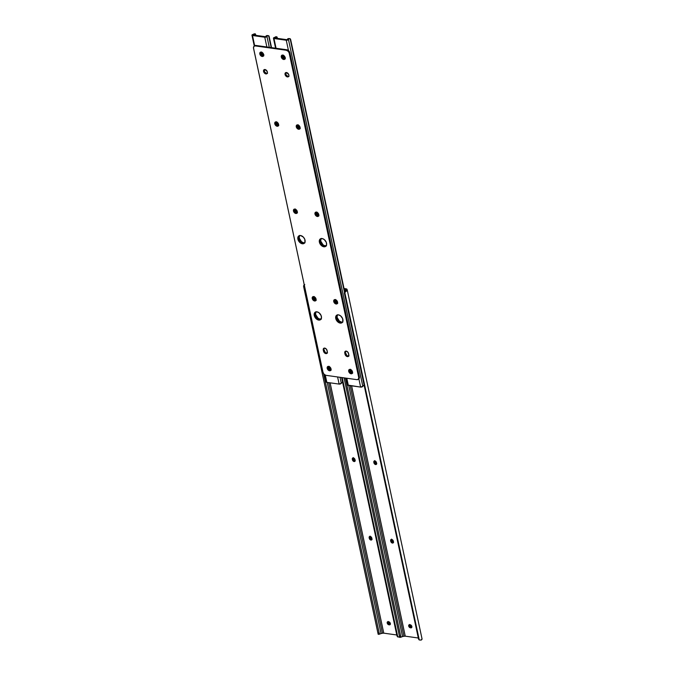 <?xml version="1.0" encoding="UTF-8"?>
<svg xmlns="http://www.w3.org/2000/svg" width="674" height="674" viewBox="0 0 674 674"><rect width="100%" height="100%" fill="white"/><g stroke="black" fill="none" stroke-linecap="round" stroke-linejoin="round"><path stroke-width="1.01" d="M353.218 457.697L353.403 459.895L354.844 461.024A1.727 1.163 -125.6 0 0 355.072 461.033L354.111 461.547L355.105 461.024M353.109 457.899A1.727 1.163 -125.6 0 0 353.058 458.741L352.325 459.264A1.727 1.163 54.4 0 1 352.662 458.05A1.727 1.163 54.4 0 1 354.019 458.185A1.727 1.163 54.4 0 1 355.004 459.643L355.122 460.19A1.727 1.163 54.4 0 1 354.785 461.404A1.727 1.163 54.4 0 1 354.111 461.547L352.536 460.123L352.645 458.059L354.381 458.489L355.08 461.016M371.677 539.529A1.727 1.163 -125.6 0 0 371.905 539.537L371.635 539.899A1.727 1.163 54.4 0 1 370.944 540.051L371.93 539.537L371.955 538.694A1.727 1.163 54.4 0 1 371.618 539.908L369.9 539.47L369.133 537.195L370.43 536.479L371.837 538.147A1.727 1.163 54.4 0 0 370.843 536.689A1.727 1.163 54.4 0 0 369.495 536.555A1.727 1.163 54.4 0 0 369.158 537.768L369.891 537.245L370.414 538.686L371.677 539.529L370.944 540.051A1.727 1.163 54.4 0 1 369.276 538.324L370.009 537.793A1.727 1.163 -125.6 0 0 371.677 539.529M370.051 536.209L369.158 537.768L369.276 538.324L369.891 537.245A1.727 1.163 -125.6 0 1 369.933 536.403M388.098 621.479L388.35 623.408L390.339 624.326L388.873 624.781L387.432 623.652L387.525 621.841L389.227 621.942L390.364 623.484L390.322 624.318L389.235 623.576L388.291 621.521M330.108 382.824L383.776 633.156L396.775 634.975L383.776 633.156A1.837 0.733 -12.1 0 0 382.444 633.248L328.718 382.63L382.444 633.248L383.776 633.156L330.108 382.824M304.783 284.63L303.848 285.228A3.05 1.213 167.9 0 1 304.26 284.908M379.673 634.099L380.65 633.686A1.82 0.725 167.9 0 1 381.054 633.568L327.219 382.419L381.054 633.568L382.444 633.248L381.054 633.568A1.82 0.725 -12.1 0 0 380.65 633.686L379.445 634.124L379.142 632.819L379.352 633.931M323.571 373.623L379.142 632.819L323.571 373.623M303.679 286.779L304.025 288.295L304.943 288.084L304.025 288.295L377.946 633.097L379.142 632.819L377.946 633.097L303.679 286.779L378.156 634.209L303.679 286.779L303.848 285.228L303.586 286.298M396.952 635.641L341.583 377.524L396.843 635.296L341.634 377.524L396.994 635.759L397.795 636.955L342.19 377.608L397.795 636.955L400.061 636.778M399.606 637.082L397.795 636.955A2.3 2.106 -18.3 0 1 396.994 635.759L396.843 635.296A2.3 2.106 161.7 0 0 396.978 635.692M379.572 634.133L378.434 634.344M387.988 621.681A1.727 1.163 -125.6 0 0 388.249 623.265A1.727 1.163 -125.6 0 0 389.614 624.25L388.873 624.781A1.727 1.163 54.4 0 1 387.356 623.492A1.727 1.163 54.4 0 1 387.542 621.832A1.727 1.163 54.4 0 1 388.216 621.689L388.687 621.757A1.727 1.163 54.4 0 1 390.212 623.046A1.727 1.163 54.4 0 1 390.027 624.697A1.727 1.163 54.4 0 1 389.353 624.849L390.086 624.318A1.727 1.163 -125.6 0 0 390.313 624.326M388.873 624.781L390.086 624.318L388.873 624.781M354.844 461.024L354.111 461.547A1.727 1.163 54.4 0 1 352.443 459.811L353.176 459.289A1.727 1.163 -125.6 0 0 354.844 461.024M352.325 459.264L353.058 458.741L352.443 459.811L352.325 459.264M374.71 460.713L373.817 462.271A1.727 1.163 54.4 0 1 374.154 461.058A1.727 1.163 54.4 0 1 375.511 461.193A1.727 1.163 54.4 0 1 376.496 462.65L376.581 464.024L375.865 464.563L374.567 463.973L373.935 462.827L373.859 461.446L374.828 460.915L376.092 461.757L376.614 463.198A1.727 1.163 54.4 0 1 376.286 464.411A1.727 1.163 54.4 0 1 375.612 464.555L376.345 464.032A1.727 1.163 -125.6 0 0 376.572 464.041M391.543 539.217L391.729 541.407L393.178 542.536A1.727 1.163 -125.6 0 0 393.405 542.545L393.127 542.907A1.727 1.163 54.4 0 1 392.437 543.067L393.431 542.545M391.434 539.411A1.727 1.163 -125.6 0 0 391.383 540.253L390.65 540.784A1.727 1.163 54.4 0 1 390.987 539.571A1.727 1.163 54.4 0 1 392.344 539.706A1.727 1.163 54.4 0 1 393.33 541.155L393.447 541.702A1.727 1.163 54.4 0 1 393.111 542.924L391.181 542.225L390.81 539.748L391.661 539.427L392.706 540.009L393.405 542.536M344.026 288.514L345.905 288.784L344.026 288.514M374.601 460.906A1.727 1.163 -125.6 0 0 374.559 461.749L375.3 463.442L376.598 464.041M409.59 624.495L409.666 626.138L411.106 627.258L411.839 627.334L410.424 626.222L409.784 624.537M418.444 638.649L344.574 293.974A2.3 2.106 -18.3 0 1 344.81 292.541L344.574 293.974L418.495 638.775L419.287 639.963L344.81 292.541L346.301 291.176L346.04 290.393A1.82 0.725 167.9 0 0 346.04 290.25A1.82 0.725 167.9 0 0 346.032 290.216L345.855 289.677A1.837 0.733 167.9 0 0 345.164 289.306L345.535 291.025L345.164 289.306L344.17 289.163L345.627 289.441L346.032 290.216A1.82 0.725 167.9 0 1 346.04 290.393L346.301 291.176L347.228 289.946L345.905 288.784A3.067 1.222 167.9 0 1 347.051 289.399L347.228 289.946A3.05 1.213 167.9 0 1 347.245 289.997A3.05 1.213 167.9 0 1 346.301 291.176L344.81 292.541L419.287 639.963L421.098 640.098A3.05 1.213 -12.1 0 0 422.042 638.91A3.05 1.213 -12.1 0 0 422.034 638.859L347.253 290.047M351.609 385.84L405.268 636.172L418.268 637.992L405.268 636.172A1.837 0.733 -12.1 0 0 403.937 636.256L350.21 385.638L403.937 636.256L405.268 636.172L351.609 385.84M409.48 624.688A1.727 1.163 -125.6 0 0 409.741 626.272A1.727 1.163 -125.6 0 0 411.106 627.258L410.373 627.789A1.727 1.163 54.4 0 1 408.848 626.5A1.727 1.163 54.4 0 1 409.034 624.84A1.727 1.163 54.4 0 1 409.708 624.697L411.763 626.188L411.814 627.326L410.845 627.856L409.573 627.427L408.705 626.053L409.025 624.857L410.188 624.764A1.727 1.163 54.4 0 1 411.713 626.053A1.727 1.163 54.4 0 1 411.519 627.713A1.727 1.163 54.4 0 1 410.845 627.856L411.587 627.326A1.727 1.163 -125.6 0 0 411.806 627.334A2.452 1.66 -125.6 0 1 409.8 624.714M401.173 637.107L402.142 636.694A1.82 0.725 167.9 0 1 402.555 636.576L348.711 385.427L402.555 636.576L403.937 636.256L402.555 636.576A1.82 0.725 -12.1 0 0 402.142 636.694L400.937 637.132L400.634 635.826L400.845 636.938M345.374 378.055L400.634 635.826L345.374 378.055M344.077 377.87L399.438 636.104L400.634 635.826L399.438 636.104L344.077 377.87L399.657 637.216L344.06 377.87M344.422 293.51L344.65 292.078A2.3 2.106 161.7 0 0 344.422 293.51M345.037 291.539L344.65 292.078L345.037 291.539M345.855 289.677L346.023 290.452L345.855 289.677M418.546 638.977A2.3 2.106 -18.3 0 1 418.495 638.775L418.335 638.303A2.3 2.106 161.7 0 0 418.394 638.505L418.546 638.977A2.3 2.106 -18.3 0 0 419.287 639.963L421.098 640.098L422.034 638.859M410.373 627.789L411.587 627.326L410.373 627.789M393.178 542.536L392.437 543.067A1.727 1.163 54.4 0 1 390.768 541.332L391.501 540.809A1.727 1.163 -125.6 0 0 393.178 542.536M390.65 540.784L391.383 540.253L391.501 540.809L390.768 541.332L390.65 540.784M376.345 464.032L375.612 464.555A1.727 1.163 54.4 0 1 373.935 462.827L374.677 462.297A1.727 1.163 -125.6 0 0 376.345 464.032M373.817 462.271L374.559 461.749L373.935 462.827L373.817 462.271M374.727 460.906A2.452 1.66 -125.6 0 0 376.648 463.737M353.227 457.899A2.452 1.66 -125.6 0 0 355.156 460.73M388.308 621.698A2.452 1.66 -125.6 0 0 390.322 624.309M370.06 536.403A2.452 1.66 -125.6 0 0 371.981 539.234M391.552 539.411A2.452 1.66 -125.6 0 0 393.481 542.241M376.774 463.788L375.106 462.28L374.744 460.595M355.282 460.78L353.867 459.676L353.252 457.587M372.115 539.284L370.439 537.776L370.085 536.091M393.608 542.292L392.192 541.188L391.577 539.107M337.548 314.724L336.629 318.827L338.71 321.667L340.842 322.635L340.202 323.099L340.842 322.635L338.062 321.077L336.385 318.018A4.6 3.109 54.4 0 1 336.983 315.036A4.6 3.109 -125.6 0 0 336.907 319.459A4.6 3.109 -125.6 0 0 340.842 322.635L342.678 322.223L340.842 322.635A4.6 3.109 -125.6 0 0 342.291 322.45A4.6 3.109 54.4 0 1 336.385 318.018L337.126 317.488A4.6 3.109 -125.6 0 0 342.586 322.079M321.186 238.411L320.268 242.522L322.349 245.353L324.489 246.33L323.84 246.785L324.489 246.33L321.7 244.763L320.032 241.705A4.6 3.109 54.4 0 1 320.622 238.731A4.6 3.109 -125.6 0 0 320.546 243.146A4.6 3.109 -125.6 0 0 324.489 246.33L326.326 245.909L324.489 246.33A4.6 3.109 -125.6 0 0 325.938 246.145A4.6 3.109 54.4 0 1 320.032 241.705L320.765 241.182A4.6 3.109 -125.6 0 0 326.224 245.766M274.706 37.988L286.998 39.715L274.706 37.988L276.492 37.028A3.05 1.213 167.9 0 1 274.756 37.87L274.706 37.988M283.173 55.041L283.425 56.97L285.422 57.888M298.194 124.791L298.683 127.057L300.2 127.908L299.467 128.439L297.63 126.998L297.394 125.566L297.942 124.833M335.66 299.526L336.141 301.792L337.657 302.643M350.615 369.31L350.918 371.298L352.62 372.427M316.898 212.024L317.201 214.003L318.903 215.141L318.162 215.663L316.333 214.231L316.098 212.799L316.645 212.066M337.43 314.884A4.6 3.109 -125.6 0 0 337.126 317.488L339.443 321.136L341.575 322.113L342.881 321.987M321.068 238.579A4.6 3.109 -125.6 0 0 320.765 241.182L323.082 244.831L324.506 245.622L326.519 245.681M289.542 38.654L288.059 38.645L287.242 39.623A3.05 1.213 167.9 0 1 288.059 38.645L289.02 38.78L288.447 39.412L362.806 386.269L364.339 384.905L363.379 385.638A1.82 0.725 -12.1 0 0 362.806 386.269L360.624 387.095L347.809 385.073A1.382 0.548 -12.1 0 0 348.332 385.376L346.807 378.249L348.332 385.376L360.624 387.095L358.863 378.872L360.624 387.095A1.382 0.548 -12.1 0 0 362.039 386.91A1.382 0.548 -12.1 0 0 362.806 386.269L288.447 39.412A1.382 0.548 167.9 0 1 287.68 40.044A1.382 0.548 167.9 0 1 286.265 40.238L288.472 50.525L286.265 40.238L273.973 38.519L276.062 48.275L273.973 38.519A1.382 0.548 167.9 0 1 273.45 38.216A1.382 0.548 167.9 0 1 274.436 37.449L273.476 38.056L273.973 38.519L286.265 40.238L288.447 39.412A1.82 0.725 167.9 0 1 289.02 38.78L290.132 38.747L344.507 292.381L290.132 38.747A1.533 0.952 -82 0 1 290.654 39.555L344.759 291.901L290.654 39.555L289.542 38.654L290.132 38.747M285.279 58.082L283.956 58.335L282.692 57.492L282.254 56.026L283.291 55.243A1.727 1.163 54.4 0 0 282.617 55.394A1.727 1.163 54.4 0 0 282.431 57.046A1.727 1.163 54.4 0 0 283.956 58.335L285.161 57.88A1.727 1.163 -125.6 0 0 285.169 57.88M337.64 302.634L336.671 303.165L335.408 302.323L334.843 300.587L335.399 299.568M352.595 372.419L351.634 372.949L350.37 372.107L349.806 370.363L350.362 369.352M336.385 318.018L336.806 315.247L336.385 318.018M320.032 241.705L320.453 238.941L320.032 241.705M275.531 36.893A1.82 0.725 167.9 0 1 274.436 37.449L276.492 37.028L275.531 36.893M277.241 37.677L277.385 38.367L277.056 37.036L276.492 37.028L277.241 37.677M320.656 240.197L321.085 242.193L320.656 240.197M337.017 316.51L337.447 318.499L337.017 316.51M316.839 212.217A1.727 1.163 -125.6 0 0 316.856 212.849L316.123 213.38A1.727 1.163 54.4 0 1 316.46 212.167A1.727 1.163 54.4 0 1 316.519 212.125M318.836 215.217A1.727 1.163 54.4 0 1 318.583 215.512A1.727 1.163 54.4 0 1 317.227 215.377A1.727 1.163 54.4 0 1 316.241 213.928L316.974 213.397A1.727 1.163 -125.6 0 0 318.844 215.141M316.123 213.38L316.856 212.849L316.974 213.397L316.241 213.928L316.123 213.38M350.564 369.504A1.727 1.163 -125.6 0 0 350.573 370.136L349.84 370.666A1.727 1.163 54.4 0 1 350.177 369.453A1.727 1.163 54.4 0 1 350.244 369.411M352.561 372.503A1.727 1.163 54.4 0 1 352.3 372.806A1.727 1.163 54.4 0 1 350.952 372.671A1.727 1.163 54.4 0 1 349.958 371.214L350.691 370.692A1.727 1.163 -125.6 0 0 352.561 372.436M349.84 370.666L350.573 370.136L350.691 370.692L349.958 371.214L349.84 370.666M335.601 299.719A1.727 1.163 -125.6 0 0 335.618 300.351L334.885 300.882A1.727 1.163 54.4 0 1 335.214 299.669A1.727 1.163 54.4 0 1 335.281 299.627M337.598 302.719A1.727 1.163 54.4 0 1 337.345 303.022A1.727 1.163 54.4 0 1 335.989 302.887A1.727 1.163 54.4 0 1 334.995 301.43L335.736 300.907A1.727 1.163 -125.6 0 0 337.598 302.651M334.885 300.882L335.618 300.351L335.736 300.907L334.995 301.43L334.885 300.882M298.144 124.985A1.727 1.163 -125.6 0 0 298.152 125.617L297.419 126.148A1.727 1.163 54.4 0 1 297.756 124.934A1.727 1.163 54.4 0 1 297.824 124.892M300.141 127.984A1.727 1.163 54.4 0 1 299.879 128.287A1.727 1.163 54.4 0 1 298.531 128.153A1.727 1.163 54.4 0 1 297.537 126.695L298.27 126.173A1.727 1.163 -125.6 0 0 300.141 127.917M297.419 126.148L298.152 125.617L298.27 126.173L297.537 126.695L297.419 126.148M283.063 55.234A1.727 1.163 -125.6 0 0 283.324 56.818A1.727 1.163 -125.6 0 0 284.689 57.812L285.161 57.88L284.428 58.402A1.727 1.163 54.4 0 0 285.102 58.259L285.102 58.259A1.727 1.163 54.4 0 0 285.178 58.2M316.047 311.708L315.137 315.82L316.561 318.061L319.35 319.628L318.709 320.083L319.35 319.628L316.561 318.061L314.893 315.002A4.6 3.109 54.4 0 1 315.491 312.028A4.6 3.109 -125.6 0 0 315.415 316.443A4.6 3.109 -125.6 0 0 319.35 319.628L321.186 319.206L319.35 319.628A4.6 3.109 -125.6 0 0 320.799 319.442A4.6 3.109 54.4 0 1 314.893 315.002L315.626 314.48A4.6 3.109 -125.6 0 0 321.085 319.063M299.686 235.403L298.776 239.506L300.857 242.345L302.988 243.314L302.348 243.777L302.988 243.314L300.208 241.755L298.531 238.697A4.6 3.109 54.4 0 1 299.13 235.723A4.6 3.109 -125.6 0 0 299.054 240.138A4.6 3.109 -125.6 0 0 302.988 243.314L304.825 242.901L302.988 243.314A4.6 3.109 -125.6 0 0 304.437 243.129A4.6 3.109 54.4 0 1 298.531 238.697L299.264 238.166A4.6 3.109 -125.6 0 0 304.724 242.758M253.213 34.981L265.505 36.699L253.213 34.981L254.999 34.012A3.05 1.213 167.9 0 1 253.264 34.863L253.213 34.981M261.681 52.033L261.933 53.962L263.922 54.872M276.702 121.783L277.006 123.763L278.707 124.901L277.966 125.423L276.138 123.991L275.902 122.558L276.45 121.826M314.16 296.518L314.463 298.498L316.165 299.635L315.432 300.157L313.595 298.725L313.359 297.293L313.907 296.56M329.123 366.302L329.426 368.282L331.128 369.419M295.406 209.016L295.886 211.282L297.403 212.133M315.938 311.877A4.6 3.109 -125.6 0 0 315.626 314.48L317.951 318.128L319.366 318.92L321.38 318.979M299.576 235.571A4.6 3.109 -125.6 0 0 299.264 238.166L301.59 241.814L303.721 242.792L305.027 242.665M341.305 383.262L340.033 377.305L341.305 383.262L341.887 382.63A1.82 0.725 -12.1 0 0 341.305 383.262A1.382 0.548 -12.1 0 1 340.538 383.894A1.382 0.548 -12.1 0 1 339.132 384.087L337.598 376.96L339.132 384.087L341.305 383.262M268.05 35.646L266.559 35.629L265.741 36.615A3.05 1.213 167.9 0 1 266.559 35.629L267.519 35.764L266.946 36.404L269.288 47.323L266.946 36.404A1.382 0.548 167.9 0 1 266.179 37.036A1.382 0.548 167.9 0 1 264.772 37.23L266.862 46.986L264.772 37.23L252.48 35.511L254.679 45.79L252.48 35.511A1.382 0.548 167.9 0 1 251.958 35.208A1.382 0.548 167.9 0 1 252.935 34.441L251.975 35.048L252.48 35.511L264.772 37.23L266.946 36.404A1.82 0.725 167.9 0 1 267.519 35.764L268.64 35.739L271.175 47.584L268.64 35.739A1.533 0.952 -82 0 1 269.162 36.548L271.538 47.635L269.162 36.548L268.05 35.646L268.64 35.739M325.289 375.14L326.839 382.369L339.132 384.087L326.839 382.369L325.289 375.14M263.787 55.074L262.456 55.327L261.192 54.484L260.83 52.766L261.798 52.235A1.727 1.163 54.4 0 0 261.124 52.378A1.727 1.163 54.4 0 0 260.931 54.038A1.727 1.163 54.4 0 0 262.456 55.327L263.669 54.864A1.727 1.163 -125.6 0 0 263.677 54.872M331.103 369.403L330.134 369.933L328.87 369.091L328.305 367.355L328.87 366.344M297.386 212.116L296.417 212.647L295.153 211.805L294.589 210.069L295.145 209.058M314.893 315.002L315.314 312.239L314.893 315.002M298.531 238.697L298.953 235.925L298.531 238.697M326.317 382.065A1.382 0.548 -12.1 0 0 326.839 382.369L326.317 382.065L324.767 374.854M254.039 33.877A1.82 0.725 167.9 0 1 252.935 34.441L254.999 34.012L254.039 33.877M254.477 33.852L255.362 33.852M255.741 34.669L254.999 34.012L255.741 34.669M299.163 237.189L299.585 239.177L299.163 237.189M315.516 313.494L315.946 315.491L315.516 313.494M342.367 382.301L342.847 381.897L342.367 382.301M295.347 209.201A1.727 1.163 -125.6 0 0 295.364 209.841L294.622 210.364A1.727 1.163 54.4 0 1 294.959 209.151A1.727 1.163 54.4 0 1 295.027 209.108M297.344 212.209A1.727 1.163 54.4 0 1 297.091 212.504A1.727 1.163 54.4 0 1 295.734 212.369A1.727 1.163 54.4 0 1 294.74 210.911L295.482 210.389A1.727 1.163 -125.6 0 0 297.344 212.133M294.622 210.364L295.364 209.841L295.482 210.389L294.74 210.911L294.622 210.364M329.064 366.496A1.727 1.163 -125.6 0 0 329.081 367.128L328.348 367.659A1.727 1.163 54.4 0 1 328.685 366.445A1.727 1.163 54.4 0 1 328.743 366.403M331.06 369.495A1.727 1.163 54.4 0 1 330.808 369.79A1.727 1.163 54.4 0 1 329.451 369.655A1.727 1.163 54.4 0 1 328.465 368.206L329.198 367.675A1.727 1.163 -125.6 0 0 331.06 369.419M328.348 367.659L329.081 367.128L329.198 367.675L328.465 368.206L328.348 367.659M314.101 296.712A1.727 1.163 -125.6 0 0 314.118 297.344L313.385 297.874A1.727 1.163 54.4 0 1 313.722 296.661A1.727 1.163 54.4 0 1 313.789 296.619M316.098 299.711A1.727 1.163 54.4 0 1 315.845 300.006A1.727 1.163 54.4 0 1 314.488 299.871A1.727 1.163 54.4 0 1 313.503 298.422L314.236 297.891A1.727 1.163 -125.6 0 0 316.106 299.635M313.385 297.874L314.118 297.344L314.236 297.891L313.503 298.422L313.385 297.874M276.643 121.977A1.727 1.163 -125.6 0 0 276.66 122.609L275.927 123.14A1.727 1.163 54.4 0 1 276.264 121.927A1.727 1.163 54.4 0 1 276.323 121.884M278.64 124.976A1.727 1.163 54.4 0 1 278.387 125.271A1.727 1.163 54.4 0 1 277.031 125.137A1.727 1.163 54.4 0 1 276.045 123.687L276.778 123.157A1.727 1.163 -125.6 0 0 278.64 124.901M275.927 123.14L276.66 122.609L276.778 123.157L276.045 123.687L275.927 123.14M261.571 52.227A1.727 1.163 -125.6 0 0 261.832 53.81A1.727 1.163 -125.6 0 0 263.189 54.805L263.669 54.864L262.936 55.394A1.727 1.163 54.4 0 0 263.61 55.251L263.61 55.251A1.727 1.163 54.4 0 0 263.677 55.192M327.227 353.075L325.399 352.628L323.924 349.579L323.284 350.042A2.452 1.66 54.4 0 1 323.756 348.315A2.452 1.66 54.4 0 1 325.685 348.509A2.452 1.66 54.4 0 1 327.092 350.573L327.269 352.847L326.258 353.614L324.75 353.083L323.512 351.137L323.343 348.862L324.716 348.113L326.511 349.309L327.328 351.676A2.452 1.66 54.4 0 1 326.848 353.395A2.452 1.66 54.4 0 1 325.896 353.606L326.536 353.142A2.452 1.66 -125.6 0 0 327.126 353.109M318.709 320.083A4.6 3.109 54.4 0 1 314.648 316.645A4.6 3.109 54.4 0 1 315.146 312.231A4.6 3.109 54.4 0 1 316.94 311.843L319.072 312.812L321.153 315.651L321.464 318.002L320.007 319.965L317.993 319.906L316.569 319.114L314.488 316.274L314.143 314.674L314.674 312.694L316.94 311.843A4.6 3.109 54.4 0 1 321.001 315.28A4.6 3.109 54.4 0 1 320.495 319.703A4.6 3.109 54.4 0 1 318.709 320.083M340.202 323.099A4.6 3.109 54.4 0 1 336.141 319.661A4.6 3.109 54.4 0 1 336.646 315.238A4.6 3.109 54.4 0 1 338.432 314.851L340.572 315.828L342.653 318.659L342.78 321.683L341.499 322.972L338.769 322.593L335.989 319.291L335.854 316.266L336.596 315.272L338.432 314.851A4.6 3.109 54.4 0 1 342.493 318.297A4.6 3.109 54.4 0 1 341.996 322.711A4.6 3.109 54.4 0 1 340.202 323.099M315.811 212.133A2.452 1.66 -125.6 0 0 315.954 214.458A2.452 1.66 -125.6 0 0 317.993 216.034L317.353 216.497A2.452 1.66 54.4 0 1 315.179 214.661A2.452 1.66 54.4 0 1 315.449 212.31A2.452 1.66 54.4 0 1 316.409 212.099L318.659 214.13L318.726 215.739L318.044 216.43L316.586 216.228L315.103 214.467L315.196 212.554L316.409 212.099A2.452 1.66 54.4 0 1 318.575 213.936A2.452 1.66 54.4 0 1 318.305 216.295A2.452 1.66 54.4 0 1 317.353 216.497L317.993 216.034L315.938 214.433L315.836 212.099M302.348 243.777A4.6 3.109 54.4 0 1 298.287 240.34A4.6 3.109 54.4 0 1 298.784 235.917A4.6 3.109 54.4 0 1 300.579 235.538L303.367 237.096L304.791 239.346L304.926 242.362L303.645 243.651L300.916 243.272L298.135 239.969L298.001 236.953L298.742 235.951L300.579 235.538A4.6 3.109 54.4 0 1 304.64 238.975A4.6 3.109 54.4 0 1 304.142 243.39A4.6 3.109 54.4 0 1 302.348 243.777M323.84 246.785A4.6 3.109 54.4 0 1 319.779 243.348A4.6 3.109 54.4 0 1 320.285 238.933A4.6 3.109 54.4 0 1 322.079 238.545L324.211 239.514L326.292 242.354L326.595 244.704L325.146 246.667L323.84 246.785L321.709 245.816L319.628 242.977L319.282 241.368L319.805 239.396L322.079 238.545A4.6 3.109 54.4 0 1 326.14 241.983A4.6 3.109 54.4 0 1 325.635 246.406A4.6 3.109 54.4 0 1 323.84 246.785M349.536 369.419A2.452 1.66 -125.6 0 0 349.68 371.753A2.452 1.66 -125.6 0 0 351.71 373.329L351.07 373.784A2.452 1.66 54.4 0 1 348.905 371.955A2.452 1.66 54.4 0 1 349.174 369.596A2.452 1.66 54.4 0 1 350.126 369.386L352.376 371.425L352.443 373.034L351.761 373.716L349.932 373.27L348.82 371.753L348.753 370.144L350.126 369.386A2.452 1.66 54.4 0 1 352.291 371.222A2.452 1.66 54.4 0 1 352.022 373.581A2.452 1.66 54.4 0 1 351.07 373.784L351.71 373.329L349.663 371.719L349.562 369.386M328.036 366.412A2.452 1.66 -125.6 0 0 328.179 368.737A2.452 1.66 -125.6 0 0 330.218 370.312L329.569 370.776A2.452 1.66 54.4 0 1 327.404 368.939A2.452 1.66 54.4 0 1 327.674 366.589A2.452 1.66 54.4 0 1 328.634 366.378L330.875 368.408L330.951 370.018L330.268 370.708L328.432 370.253L327.328 368.745L327.252 367.136L328.634 366.378A2.452 1.66 54.4 0 1 330.799 368.215A2.452 1.66 54.4 0 1 330.53 370.574A2.452 1.66 54.4 0 1 329.569 370.776L330.218 370.312L328.162 368.712L328.061 366.378M264.393 69.557A2.452 1.66 -125.6 0 0 264.537 71.882A2.452 1.66 -125.6 0 0 266.575 73.458L265.935 73.921A2.452 1.66 54.4 0 1 263.77 72.084A2.452 1.66 54.4 0 1 264.031 69.725A2.452 1.66 54.4 0 1 264.992 69.523L267.241 71.554L267.308 73.163L266.626 73.854L265.168 73.651L263.686 71.891L263.778 69.978L264.992 69.523A2.452 1.66 54.4 0 1 267.157 71.36A2.452 1.66 54.4 0 1 266.887 73.71A2.452 1.66 54.4 0 1 265.935 73.921L266.575 73.458L264.52 71.857L264.427 69.515M348.728 356.091L346.891 355.636L345.417 352.586L344.776 353.05A2.452 1.66 54.4 0 1 345.257 351.322A2.452 1.66 54.4 0 1 347.177 351.516A2.452 1.66 54.4 0 1 348.584 353.58L348.761 355.855L347.75 356.622L346.251 356.099L345.012 354.153L344.835 351.87L346.209 351.12L348.003 352.317L348.82 354.684A2.452 1.66 54.4 0 1 348.348 356.411A2.452 1.66 54.4 0 1 347.388 356.613L348.028 356.15A2.452 1.66 -125.6 0 0 348.627 356.125M313.073 296.627A2.452 1.66 -125.6 0 0 313.216 298.953A2.452 1.66 -125.6 0 0 315.255 300.528L314.615 300.992A2.452 1.66 54.4 0 1 312.45 299.155A2.452 1.66 54.4 0 1 312.711 296.804A2.452 1.66 54.4 0 1 313.671 296.594L315.921 298.624L315.988 300.233L315.306 300.924L313.848 300.722L312.365 298.961L312.458 297.049L313.671 296.594A2.452 1.66 54.4 0 1 315.836 298.43A2.452 1.66 54.4 0 1 315.567 300.789A2.452 1.66 54.4 0 1 314.615 300.992L315.255 300.528L313.208 298.927L313.107 296.594M334.574 299.635A2.452 1.66 -125.6 0 0 334.717 301.969A2.452 1.66 -125.6 0 0 336.747 303.544L336.107 303.999A2.452 1.66 54.4 0 1 333.942 302.171A2.452 1.66 54.4 0 1 334.211 299.812A2.452 1.66 54.4 0 1 335.163 299.601L337.413 301.64L337.581 302.887L336.806 303.94L334.97 303.485L333.857 301.969L333.79 300.36L335.163 299.601A2.452 1.66 54.4 0 1 337.337 301.438A2.452 1.66 54.4 0 1 337.067 303.797A2.452 1.66 54.4 0 1 336.107 303.999L336.747 303.544L334.7 301.935L334.599 299.601M297.116 124.901A2.452 1.66 -125.6 0 0 297.259 127.234A2.452 1.66 -125.6 0 0 299.29 128.81L298.649 129.265A2.452 1.66 54.4 0 1 296.484 127.437A2.452 1.66 54.4 0 1 296.754 125.078A2.452 1.66 54.4 0 1 297.706 124.867L299.955 126.906L300.023 128.515L299.34 129.197L297.512 128.751L296.4 127.234L296.333 125.625L297.706 124.867A2.452 1.66 54.4 0 1 299.871 126.704A2.452 1.66 54.4 0 1 299.601 129.063A2.452 1.66 54.4 0 1 298.649 129.265L299.29 128.81L297.242 127.201L297.141 124.867M275.615 121.893A2.452 1.66 -125.6 0 0 275.759 124.218A2.452 1.66 -125.6 0 0 277.798 125.794L277.157 126.257A2.452 1.66 54.4 0 1 274.984 124.42A2.452 1.66 54.4 0 1 275.253 122.07A2.452 1.66 54.4 0 1 276.214 121.859L278.455 123.89L278.531 125.499L277.848 126.19L276.011 125.735L274.908 124.227L274.832 122.617L276.214 121.859A2.452 1.66 54.4 0 1 278.379 123.696A2.452 1.66 54.4 0 1 278.109 126.055A2.452 1.66 54.4 0 1 277.157 126.257L277.798 125.794L275.742 124.193L275.641 121.859M260.653 52.109A2.452 1.66 -125.6 0 0 260.796 54.434A2.452 1.66 -125.6 0 0 262.835 56.009L262.194 56.473A2.452 1.66 54.4 0 1 260.029 54.636A2.452 1.66 54.4 0 1 260.29 52.286A2.452 1.66 54.4 0 1 261.251 52.075L263.5 54.105L263.568 55.715L262.885 56.405L261.428 56.203L259.945 54.442L260.038 52.53L261.251 52.075A2.452 1.66 54.4 0 1 263.416 53.912A2.452 1.66 54.4 0 1 263.146 56.271A2.452 1.66 54.4 0 1 262.194 56.473L262.835 56.009L260.787 54.409L260.686 52.075M282.153 55.116A2.452 1.66 -125.6 0 0 282.296 57.45A2.452 1.66 -125.6 0 0 284.327 59.026L283.687 59.48A2.452 1.66 54.4 0 1 281.521 57.652A2.452 1.66 54.4 0 1 281.791 55.293A2.452 1.66 54.4 0 1 282.743 55.091L284.992 57.121L285.161 58.368L284.386 59.422L282.549 58.967L281.437 57.45L281.37 55.841L282.743 55.091A2.452 1.66 54.4 0 1 284.917 56.919A2.452 1.66 54.4 0 1 284.647 59.278A2.452 1.66 54.4 0 1 283.687 59.48L284.327 59.026L282.28 57.416L282.179 55.083M285.894 72.565A2.452 1.66 -125.6 0 0 286.037 74.898A2.452 1.66 -125.6 0 0 288.068 76.465L287.427 76.929A2.452 1.66 54.4 0 1 285.262 75.092A2.452 1.66 54.4 0 1 285.532 72.741A2.452 1.66 54.4 0 1 286.484 72.531L288.733 74.561L288.902 75.817L288.118 76.861L286.661 76.659L285.178 74.898L285.11 73.289L286.484 72.531A2.452 1.66 54.4 0 1 288.649 74.367A2.452 1.66 54.4 0 1 288.388 76.726A2.452 1.66 54.4 0 1 287.427 76.929L288.068 76.465L286.02 74.865L285.919 72.531M294.319 209.125A2.452 1.66 -125.6 0 0 294.462 211.451A2.452 1.66 -125.6 0 0 296.493 213.026L295.852 213.49A2.452 1.66 54.4 0 1 293.687 211.653A2.452 1.66 54.4 0 1 293.957 209.294A2.452 1.66 54.4 0 1 294.909 209.092L297.158 211.122L297.327 212.377L296.543 213.422L295.086 213.22L293.603 211.459L293.535 209.841L294.909 209.092A2.452 1.66 54.4 0 1 297.074 210.928A2.452 1.66 54.4 0 1 296.813 213.279A2.452 1.66 54.4 0 1 295.852 213.49L296.493 213.026L294.445 211.425L294.344 209.083M358.433 379.125L359.284 378.266L359.36 376.791L289.913 52.875L289.272 53.339L358.711 377.255L359.36 376.791L289.753 52.336L288.371 50.44L286.947 49.792L255.977 45.461L255.336 45.916L286.298 50.255L286.947 49.792L255.977 45.461L254.755 45.739M358.121 379.411L358.762 378.948A3.067 2.073 -125.6 0 0 359.36 376.791L358.711 377.255A3.067 2.073 54.4 0 1 358.121 379.411A3.067 2.073 54.4 0 1 356.925 379.664L325.955 375.334L356.925 379.664L358.147 379.395L358.787 377.785L289.112 52.791L288.16 51.291L286.298 50.255L255.336 45.916L254.115 46.194L253.475 47.803L322.989 372.25L253.542 48.334A3.067 2.073 54.4 0 1 254.14 46.177A3.067 2.073 54.4 0 1 255.336 45.916L255.977 45.461A3.067 2.073 -125.6 0 0 254.789 45.714L254.14 46.177M324.118 348.138A2.452 1.66 -125.6 0 0 323.924 349.579L324.143 348.104M318.684 215.975L317.993 216.034A2.452 1.66 -125.6 0 0 318.583 216M352.401 373.261L351.71 373.329A2.452 1.66 -125.6 0 0 352.308 373.295M330.909 370.253L330.218 370.312A2.452 1.66 -125.6 0 0 330.808 370.279M267.266 73.39L266.575 73.458A2.452 1.66 -125.6 0 0 267.165 73.424M345.619 351.154A2.452 1.66 -125.6 0 0 345.417 352.586L345.644 351.112M315.946 300.469L315.255 300.528A2.452 1.66 -125.6 0 0 315.853 300.494M337.447 303.477L336.747 303.544A2.452 1.66 -125.6 0 0 337.345 303.511M299.981 128.742L299.29 128.81A2.452 1.66 -125.6 0 0 299.888 128.776M278.488 125.735L277.798 125.794A2.452 1.66 -125.6 0 0 278.387 125.76M263.526 55.95L262.835 56.009A2.452 1.66 -125.6 0 0 263.433 55.976M285.026 58.958L284.327 59.026A2.452 1.66 -125.6 0 0 284.925 58.992M288.767 76.406L288.068 76.465A2.452 1.66 -125.6 0 0 288.666 76.44M297.192 212.959L296.493 213.026A2.452 1.66 -125.6 0 0 297.091 212.992M322.989 372.25L324.101 374.289L325.955 375.334A3.067 2.073 54.4 0 1 322.989 372.25M348.028 356.15L347.388 356.613A2.452 1.66 54.4 0 1 345.012 354.153L345.652 353.69A2.452 1.66 -125.6 0 0 348.028 356.15M344.776 353.05L345.417 352.586L345.652 353.69L345.012 354.153L344.776 353.05M326.536 353.142L325.896 353.606A2.452 1.66 54.4 0 1 323.512 351.137L324.16 350.682A2.452 1.66 -125.6 0 0 326.536 353.142M323.284 350.042L323.924 349.579L324.16 350.682L323.512 351.137L323.284 350.042M289.272 53.339L289.913 52.875A3.067 2.073 -125.6 0 0 286.947 49.792L286.298 50.255A3.067 2.073 54.4 0 1 289.272 53.339M378.173 634.285L303.637 286.602M396.902 635.498L397.053 635.961M399.674 637.292L344.052 377.87M347.245 289.997L422.042 638.91M401.072 637.141L399.792 637.436M347.809 385.073L346.335 378.19M275.59 48.208L273.45 38.216M275.784 36.708L276.854 36.859M289.786 38.671L288.708 38.519M254.283 46.076L251.958 35.208M268.286 35.663L267.216 35.511M327.488 352.94L326.848 353.395M348.989 355.948L348.348 356.411M297.453 212.824L296.813 213.279M289.028 76.263L288.388 76.726M285.287 58.815L284.647 59.278M263.795 55.807L263.146 56.271M278.75 125.591L278.109 126.055M300.25 128.599L299.601 129.063M337.708 303.334L337.067 303.797M316.216 300.326L315.567 300.789M267.527 73.255L266.887 73.71M331.17 370.11L330.53 370.574M352.671 373.118L352.022 373.581M326.275 245.943L325.635 246.406M304.783 242.935L304.142 243.39M318.945 215.832L318.305 216.295M342.636 322.248L341.996 322.711M321.144 319.24L320.495 319.703"/></g></svg>

